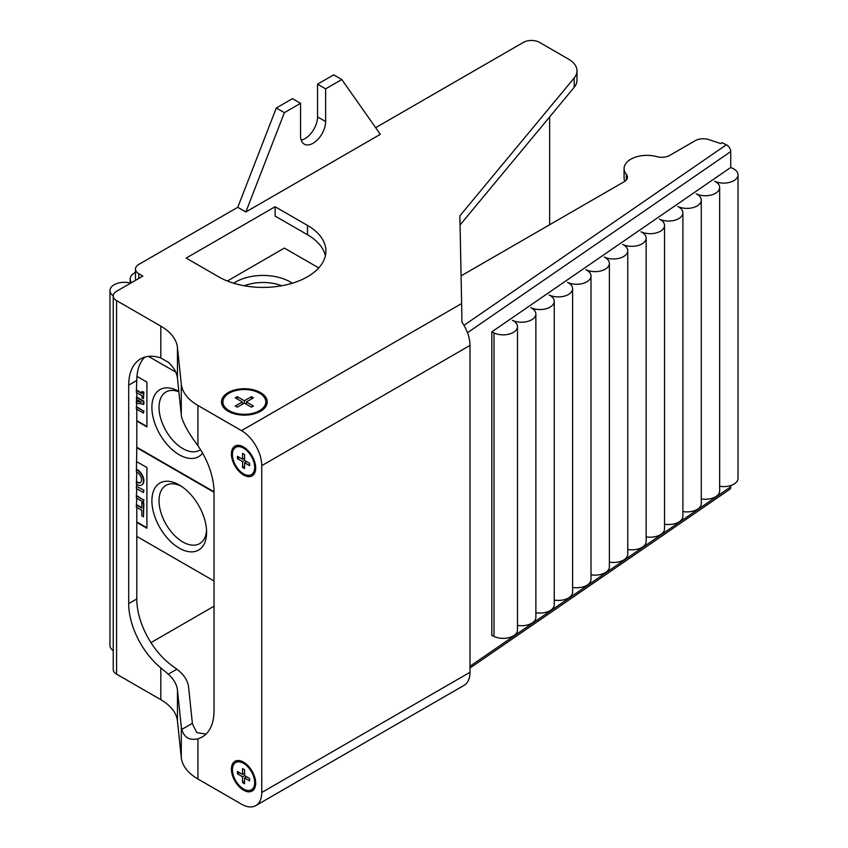 <?xml version="1.0" encoding="UTF-8"?>
<svg xmlns="http://www.w3.org/2000/svg" width="848" height="848" viewBox="0 0 848 848"><rect width="100%" height="100%" fill="white"/><g stroke="black" fill="none" stroke-linecap="round" stroke-linejoin="round"><path stroke-width="1.27" d="M135.468 272.484A14.299 8.257 0 0 0 130.179 278.897A14.299 8.257 0 0 0 131.663 282.554M130.603 283.168A14.299 8.257 0 0 0 109.964 290.567L109.964 645.434A14.299 8.257 0 0 0 113.229 650.681M109.964 290.567A14.299 8.257 0 0 0 113.229 295.814M245.867 211.958L380.328 134.323L341.808 79.521L325.632 88.86L325.632 121.54A17.723 10.24 120 0 1 317.894 139.379A17.723 10.24 120 0 1 304.231 144.128A17.723 10.24 120 0 1 300.563 136.019L300.563 103.329L284.387 112.667L245.867 211.958L237.779 207.283L138.818 264.417A11.437 6.604 0 0 0 135.468 269.092A11.437 6.604 0 0 0 138.818 273.756L142.856 276.098L116.579 291.267A11.437 6.604 0 0 0 113.229 295.941A11.437 6.604 0 0 0 116.579 300.605L160.813 326.151A57.187 33.019 0 0 1 177.465 347.5L181.292 384.123A57.187 33.019 0 0 0 197.934 405.471L197.934 445.698C189.645 434.664 184.239 425.272 181.737 417.534A57.187 33.019 180 0 1 181.292 414.937L177.465 378.325A57.187 33.019 180 0 0 168.275 362.276L160.813 357.962A57.187 33.019 60 0 0 140.556 358.937A57.187 33.019 60 0 0 128.705 385.119L128.705 603.638L136.793 598.974A57.187 33.019 60 0 0 171.974 665.574L176.893 669.21A57.187 33.019 0 0 1 188.616 687.325L192.443 723.938L196.853 732.63L206 734.092M128.705 385.119L136.793 380.455A57.187 33.019 60 0 1 136.963 376.342A57.187 33.019 60 0 1 144.881 357.103M197.934 445.698A57.187 33.019 60 0 1 214.025 492.275L214.025 710.804A57.187 33.019 60 0 1 202.184 736.976A57.187 33.019 60 0 1 197.934 738.788C189.613 740.707 184.207 737.59 181.737 729.439A57.187 33.019 0 0 1 181.292 726.842L177.465 690.23A57.187 33.019 0 0 0 168.275 674.181L160.813 667.864A57.187 33.019 60 0 1 128.705 603.638M136.793 507.454L136.793 598.974M214.025 606.214L150.955 642.625M549.652 116.918L549.652 224.731M275.134 206.732L307.474 225.409A62.9 36.316 0 0 1 325.908 251.093A62.9 36.316 0 0 1 287.069 284.642A62.9 36.316 0 0 1 218.519 276.766L186.168 258.089L275.134 206.732L275.134 216.07L307.474 234.748A62.9 36.316 0 0 1 325.378 255.757M318.742 267.915L284.387 248.082L227.349 281.017M197.934 405.471L241.521 430.646L461.63 303.563L461.906 322.081A28.588 16.504 60 0 1 469.993 345.433L469.993 672.284A28.588 16.504 60 0 1 464.068 685.364L255.82 805.6A28.588 16.504 60 0 1 241.521 804.18L197.934 779.015A57.187 33.019 0 0 1 181.292 757.656L177.465 721.044A57.187 33.019 0 0 0 160.813 699.685L116.579 674.149A11.437 6.604 0 0 1 113.229 669.475L113.229 295.941M241.521 430.646A28.588 16.504 60 0 1 261.746 465.658L261.746 792.509A28.588 16.504 60 0 1 255.82 805.6M228.186 411.269A22.875 13.208 0 0 0 253.107 414.131A22.875 13.208 0 0 0 267.237 401.931A22.875 13.208 0 0 0 244.362 388.723A22.875 13.208 0 0 0 221.487 401.931A22.875 13.208 0 0 0 228.186 411.269M461.63 303.563L459.881 215.858L574.191 77.984A28.588 16.504 0 0 0 576.99 70.861A28.588 16.504 0 0 0 568.616 59.19L539.54 42.4A11.437 6.604 0 0 0 523.375 42.4L375.664 127.677M460.061 224.985L574.191 87.323A28.588 16.504 0 0 0 576.99 80.2L576.99 70.861M243.546 446.981A17.151 9.9 60 0 1 254.76 462.107A17.151 9.9 60 0 1 252.121 475.855A17.151 9.9 60 0 1 234.97 465.944A17.151 9.9 60 0 1 234.97 446.133A17.151 9.9 60 0 1 243.546 446.981M243.546 762.161A17.151 9.9 60 0 1 254.76 777.277A17.151 9.9 60 0 1 252.121 791.025A17.151 9.9 60 0 1 234.97 781.125A17.151 9.9 60 0 1 234.97 761.313A17.151 9.9 60 0 1 243.546 762.161M461.079 275.876L624.075 181.769A11.437 6.604 0 0 0 627.425 177.094A11.437 6.604 0 0 0 626.301 174.253A22.875 13.208 0 0 1 624.075 168.561A22.875 13.208 0 0 1 656.808 156.647A11.437 6.604 0 0 0 669.825 155.354L695.19 140.704A11.437 6.604 0 0 1 708.992 139.655L720.694 143.556L721.977 142.676L726.354 144.796A5.713 3.572 55.5 0 1 730.743 151.591L730.743 167.459L491.808 331.865L494.002 332.925A14.299 8.257 0 0 0 509.235 334.08A14.299 8.257 0 0 0 517.481 326.597A14.299 8.257 0 0 0 512.383 320.279A14.299 8.257 0 0 0 527.615 321.434A14.299 8.257 0 0 0 535.862 313.951A14.299 8.257 0 0 0 530.753 307.633A14.299 8.257 0 0 0 545.985 308.789A14.299 8.257 0 0 0 554.242 301.305A14.299 8.257 0 0 0 549.133 294.987A14.299 8.257 0 0 0 564.365 296.143A14.299 8.257 0 0 0 572.623 288.659A14.299 8.257 0 0 0 567.513 282.342A14.299 8.257 0 0 0 582.746 283.497A14.299 8.257 0 0 0 591.003 276.013A14.299 8.257 0 0 0 585.894 269.696A14.299 8.257 0 0 0 601.126 270.851A14.299 8.257 0 0 0 609.383 263.368A14.299 8.257 0 0 0 604.274 257.05A14.299 8.257 0 0 0 619.506 258.205A14.299 8.257 0 0 0 627.764 250.722A14.299 8.257 0 0 0 622.655 244.404A14.299 8.257 0 0 0 637.887 245.56A14.299 8.257 0 0 0 646.144 238.076A14.299 8.257 0 0 0 641.035 231.758A14.299 8.257 0 0 0 656.267 232.914A14.299 8.257 0 0 0 664.525 225.43A14.299 8.257 0 0 0 659.415 219.113A14.299 8.257 0 0 0 674.648 220.268A14.299 8.257 0 0 0 682.894 212.784A14.299 8.257 0 0 0 677.796 206.467A14.299 8.257 0 0 0 693.028 207.622A14.299 8.257 0 0 0 701.275 200.139A14.299 8.257 0 0 0 696.176 193.821A14.299 8.257 0 0 0 711.398 194.976A14.299 8.257 0 0 0 719.655 187.493A14.299 8.257 0 0 0 714.546 181.175A14.299 8.257 0 0 0 729.778 182.331A14.299 8.257 0 0 0 738.036 174.847A14.299 8.257 0 0 0 732.926 168.529L730.743 167.459M730.743 485.544L730.743 486.837A5.713 3.572 55.5 0 1 729.598 489.434L469.993 668.054M701.275 498.91A14.299 8.257 0 0 0 719.655 490.992L719.655 187.493M719.655 486.264A14.299 8.257 0 0 0 738.036 478.346L738.036 174.847M491.808 331.865L491.808 635.364L494.002 636.424A14.299 8.257 0 0 0 509.235 637.579A14.299 8.257 0 0 0 517.481 630.096L517.481 326.597M517.481 625.368A14.299 8.257 0 0 0 535.862 617.45L535.862 313.951M535.862 612.722A14.299 8.257 0 0 0 554.242 604.804L554.242 301.305M554.242 600.077A14.299 8.257 0 0 0 572.623 592.158L572.623 288.659M572.623 587.431A14.299 8.257 0 0 0 591.003 579.513L591.003 276.013M591.003 574.785A14.299 8.257 0 0 0 609.383 566.867L609.383 263.368M609.383 562.139A14.299 8.257 0 0 0 627.764 554.221L627.764 250.722M627.764 549.493A14.299 8.257 0 0 0 646.144 541.575L646.144 238.076M646.144 536.848A14.299 8.257 0 0 0 664.525 528.929L664.525 225.43M664.525 524.202A14.299 8.257 0 0 0 682.894 516.284L682.894 212.784M682.894 511.556A14.299 8.257 0 0 0 701.275 503.638L701.275 200.139M624.075 168.561L624.075 177.9A22.875 13.208 0 0 0 624.838 181.281M214.025 491.808L136.793 447.225L214.025 491.808M136.793 536.402L214.025 580.997M214.025 492.275L136.793 447.691L136.39 471.848L137.196 472.315A6.148 3.551 -120 0 1 141.213 477.731A6.148 3.551 -120 0 1 140.27 482.66A6.148 3.551 -120 0 1 137.196 482.353L137.599 482.12A6.148 3.551 -120 0 0 140.471 482.533M202.587 453.129A38.69 22.334 60 0 1 155.491 425.124A38.69 22.334 60 0 1 178.822 391.341M136.793 409.213L136.793 421.074L146.905 426.904L146.905 382.088L136.963 376.342M136.793 421.074L136.793 447.691M175.79 372.145L148.506 356.393M292.337 283.221A38.69 22.334 0 0 0 233.666 283.221M244.563 458.079L242.539 459.245L237.482 456.319L237.482 458.662L242.539 461.577L242.539 467.418L244.563 468.584L244.563 462.743L249.609 465.658L249.609 463.326L244.563 460.411L244.563 454.57L242.539 453.404L242.539 459.245M246.577 461.577L244.563 462.743M242.539 467.418L244.563 466.252M242.539 461.577L244.563 460.411M237.482 458.662L239.507 457.496M244.563 773.249L242.539 774.415L237.482 771.5L237.482 773.832L242.539 776.747L242.539 782.587L244.563 783.753L244.563 777.923L249.609 780.838L249.609 778.506L244.563 775.581L244.563 769.751L242.539 768.585L242.539 774.415M246.577 776.747L244.563 777.923M242.539 782.587L244.563 781.421M242.539 776.747L244.563 775.581M237.482 773.832L239.507 772.666M252.026 474.255A17.151 9.9 -120 0 0 253.902 474.265M237.239 445.391A17.151 9.9 -120 0 0 236.306 447.023M243.546 448.157A15.73 9.084 60 0 1 253.817 462.012A15.73 9.084 60 0 1 251.411 474.615A15.73 9.084 60 0 1 235.68 465.531A15.73 9.084 60 0 1 235.68 447.373A15.73 9.084 60 0 1 243.546 448.157M252.026 789.435A17.151 9.9 -120 0 0 253.902 789.435M237.239 760.561A17.151 9.9 -120 0 0 236.306 762.193M243.546 763.327A15.73 9.084 60 0 1 253.817 777.181A15.73 9.084 60 0 1 251.411 789.785A15.73 9.084 60 0 1 235.68 780.711A15.73 9.084 60 0 1 235.68 762.553A15.73 9.084 60 0 1 243.546 763.327M246.376 401.931L253.457 406.012L251.432 407.178L244.362 403.097L237.281 407.178L235.256 406.012L242.337 401.931L235.256 397.839L237.281 396.673L244.362 400.765L251.432 396.673L253.457 397.839L246.376 401.931L246.376 404.263M242.337 401.931L242.337 404.263M237.281 396.673L237.281 399.005M244.362 400.765L244.362 403.097M251.432 396.673L251.432 399.005M266.876 404.263A22.875 13.208 0 0 0 265.806 402.005M222.907 402.005A22.875 13.208 0 0 0 221.847 404.263M229.193 410.686A21.444 12.381 0 0 0 252.566 413.368A21.444 12.381 0 0 0 265.806 401.931A21.444 12.381 0 0 0 244.362 389.55A21.444 12.381 0 0 0 222.907 401.931A21.444 12.381 0 0 0 229.193 410.686M179.257 484.971L179.257 484.971A38.69 22.334 60 0 1 206.615 532.353A38.69 22.334 60 0 1 179.257 548.147A38.69 22.334 60 0 1 151.898 500.765A38.69 22.334 60 0 1 179.257 484.971M136.793 522.4L146.905 528.23L146.905 467.534L136.793 461.694M136.39 406.976L136.39 408.98L143.471 413.061L143.471 411.057L136.39 406.976L136.793 403.319M136.39 401.39L136.39 403.256L143.874 404.242L143.874 401.157L136.793 397.076L136.39 399.313L141.531 402.281L136.39 401.39L136.793 399.546M136.793 392.73L136.793 397.076M136.39 390.345L136.39 392.497L142.008 395.74L142.008 397.839L143.471 398.687L143.471 392.338L142.008 391.49L142.008 393.599L136.39 390.345L136.793 380.455M136.39 505.026L136.39 507.221L141.807 510.348L141.807 515.817L143.471 516.771L143.471 503.648L141.807 502.694L141.807 508.153L136.39 505.026L136.793 498.348M136.39 495.921L136.39 498.115L143.471 502.196L143.471 500.002L136.39 495.921L136.793 488.734M136.39 486.307L136.39 488.501L143.471 492.582L143.874 490.155L136.39 486.307L143.874 490.155M136.793 484.346L136.793 486.074M136.793 472.082L136.39 484.113L137.196 484.579A8.862 5.12 -120 0 0 141.627 485.014A8.862 5.12 -120 0 0 142.994 477.912A8.862 5.12 -120 0 0 137.196 470.099L136.39 469.633M300.563 103.329L292.475 98.665L276.3 108.003L237.779 207.283M301.167 140.111A17.723 10.24 120 0 0 317.544 116.876L317.544 84.185L333.72 74.847L341.808 79.521M135.86 280.137A11.437 6.604 180 0 1 135.468 278.43L135.468 269.092M206.552 530.18A33.634 19.419 60 0 1 200.011 543.409A33.634 19.419 60 0 1 166.007 524.202A33.634 19.419 60 0 1 166.388 485.162A33.634 19.419 60 0 1 181.101 486.105M200.541 449.673A33.634 19.419 60 0 1 200.011 450.023A33.634 19.419 60 0 1 166.007 430.826A33.634 19.419 60 0 1 166.388 391.776A33.634 19.419 60 0 1 178.864 391.744M281.695 285.765A33.634 19.419 0 0 0 244.298 285.765M136.39 481.887L137.196 482.353M136.793 481.653L137.599 482.12M141.828 484.886A8.862 5.12 -120 0 0 142.04 484.78A8.862 5.12 -120 0 0 143.397 477.678A8.862 5.12 -120 0 0 137.599 469.866L136.793 469.4M143.471 500.002L136.793 495.688M143.471 502.196L143.874 499.769M143.471 492.582L143.471 490.388M143.471 516.771L143.874 503.415L141.807 502.694M141.807 507.687L136.793 504.793M143.471 398.687L143.874 392.105L142.008 391.49M142.008 393.133L136.793 390.112M143.471 411.057L136.793 406.743M143.471 413.061L143.874 410.824M140.779 401.846L136.793 401.157M143.471 404.475L143.471 401.39L136.39 397.309M136.793 420.608L146.905 426.438M136.793 521.933L146.905 527.763M325.632 88.86L317.544 84.185M284.387 112.667L276.3 108.003M160.813 326.151L160.813 357.962M177.465 347.5L177.465 378.325M168.275 674.181L176.893 669.21M261.746 792.509L469.993 672.284M261.746 465.658L469.993 345.433M574.191 77.984L574.191 87.323M197.934 738.788L197.934 779.015M181.292 726.842L181.292 757.656M181.737 729.439L192.379 723.302M726.354 144.796L463.973 325.335M730.743 151.591L467.481 332.723M307.474 225.409L307.474 234.748M730.743 486.837L469.993 666.252M494.002 332.925L494.002 636.424M626.301 179.946L626.301 174.253M177.465 690.23L177.465 721.044M181.292 384.123L181.292 414.937M160.813 667.864L160.813 699.685M116.579 300.605L116.579 674.149M138.818 273.756L138.818 278.43M325.632 121.54L317.544 116.876M130.179 283.052L130.179 278.897M239.115 445.391L235.68 447.373M254.835 472.633L251.411 474.615M239.115 760.571L235.68 762.553M254.835 787.813L251.411 789.785M265.806 406.521L265.806 401.931M222.907 406.521L222.907 401.931"/></g></svg>
